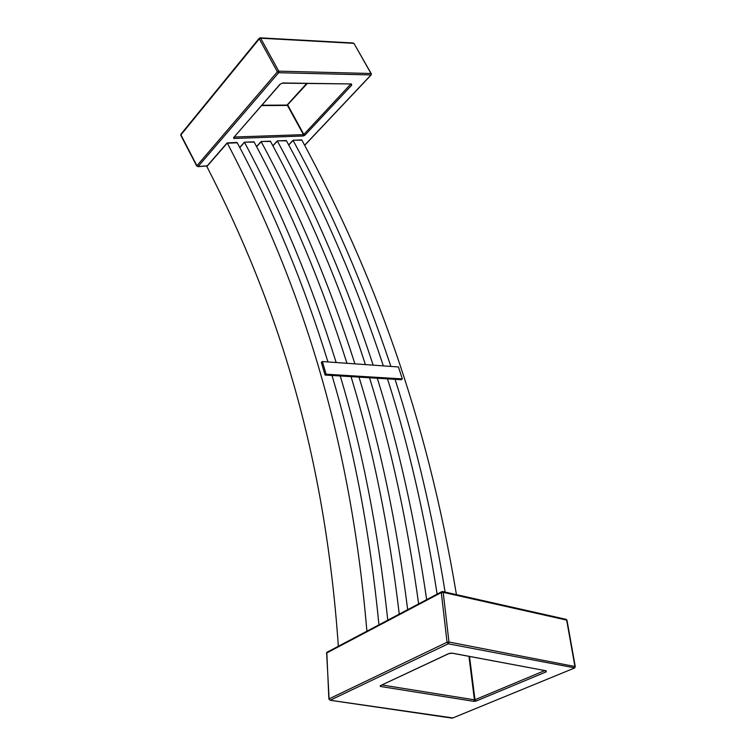 <?xml version="1.0" encoding="UTF-8"?>
<svg xmlns="http://www.w3.org/2000/svg" width="756" height="756" viewBox="0 0 756 756"><rect width="100%" height="100%" fill="white"/><g stroke="black" fill="none" stroke-linecap="round" stroke-linejoin="round"><path stroke-width="1.13" d="M402.334 378.917L398.431 366.953L322.368 361.538L326.12 374.211L402.334 378.917L401.285 379.701L387.497 378.86C408.391 444.282 424.929 516.036 437.129 594.131M445.114 592.08C432.593 514.978 415.904 444.055 395.048 379.323M301.682 139.936L301.842 140.049C372.888 271.347 426.157 413.296 456.444 594.632M390.871 366.414C364.005 285.664 331.402 210.329 293.063 140.399L293.073 140.314M286.222 140.54L286.392 140.663C324.485 210.366 356.804 285.437 383.339 365.876M373.152 365.148C347.061 285.125 315.129 210.414 277.348 141.022L277.357 140.928M387.497 378.86L369.533 377.764C390.909 446.135 407.276 521.508 418.635 603.893M426.658 599.65C414.921 519.136 398.469 445.331 377.291 378.236M270.308 141.174L270.468 141.296C308.013 210.451 339.652 284.889 365.403 364.6M354.923 363.853C329.625 284.568 298.374 210.508 261.16 141.665L261.17 141.57M369.533 377.764L351.039 376.63C372.878 448.043 388.953 527.206 399.262 614.108M407.682 609.667C396.891 524.73 380.674 447.221 359.034 377.121M336.165 362.511C311.67 283.991 281.109 210.593 244.481 142.326L244.49 142.222M244.386 142.279L239.728 147.439M253.903 141.816L254.073 141.939C291.041 210.546 321.999 284.322 346.947 363.286M351.039 376.63L331.997 375.467C354.28 450.028 369.93 533.15 378.954 624.834M387.781 620.175C378.17 530.57 362.322 449.168 340.228 375.968M236.997 142.487L237.176 142.61C273.549 210.631 303.817 283.746 327.953 361.935M366.887 631.203C350.028 433.179 299.915 282.3 227.282 143.007L227.301 142.903M331.997 375.467L325.08 375.052L321.338 362.379L322.368 361.538M338.348 646.257C324.749 452.154 277.197 303.383 206.87 166.537L206.671 166.159M237.261 142.78L226.857 143.215L207.116 165.98L197.911 166.651M207.257 165.81L198.1 166.509L196.919 165.734L198.1 166.509L278.643 72.718L278.756 71.158L277.386 71.829L278.643 72.718L371.007 74.938L371.404 73.615L371.007 74.938L304.649 145.228M371.3 74.022L354.167 43.772M259.591 38.055L259.289 38.868L260.64 38.206L259.591 38.055M353.232 42.997L260.262 37.838L259.176 38.291L181.005 134.114M180.807 135.296L180.845 134.313L180.807 135.296L196.796 166.131M565.734 619.258L567.009 620.374L575.278 666.669M442.184 591.523L441.306 592.572L443.196 592.345L442.184 591.523M452.863 717.935L330.174 700.254L328.888 699.054L330.174 700.254L448.242 643.8L448.979 642.033L447.042 642.25L448.242 643.8L574.806 667.898L574.938 666.508L574.248 668.134L452.315 718.162L330.126 700.273M326.441 653.316L327.48 651.993M567 620.289L566.235 619.372L442.827 591.57L441.419 591.863L326.8 652.352L328.888 699.139M325.08 375.052L326.12 374.211M293.063 140.399L288.754 145.048M301.918 140.191L293.46 140.2L288.679 144.897L292.733 140.588M277.348 141.022L272.925 145.87M261.16 141.665L256.615 146.721M244.481 142.326L239.813 147.609M254.158 142.1L244.679 142.156M244.897 142.119L244.065 142.525M227.282 143.007L206.87 166.537M261.642 105.604L287.46 105.434L303.44 134.644L234.332 137.025M353.921 43.347L371.149 73.502L278.756 71.158L260.64 38.206L353.921 43.347M350.727 84.152L303.836 134.445L287.847 105.245L286.77 105.084M307.248 83.529L287.894 104.517M234.067 137.327L233.869 138.471L303.336 135.986L303.44 134.644L304.914 135.201L351.644 85.239L350.378 84.143M351.644 85.239L351.502 83.963L282.659 82.971L279.985 84.285L233.576 137.696L233.869 138.471M282.366 83.169L351.502 83.963M282.659 82.971L279.985 84.285M303.336 135.986L304.914 135.201M280.211 84.247L233.576 137.696M270.553 141.448L261.576 141.457L256.53 146.56M286.467 140.814L277.754 140.824L272.84 145.719M207.248 165.885L226.932 143.196M259.289 38.868L277.386 71.829L196.919 165.734L180.92 134.88L259.289 38.868M546.172 671.867L546.153 670.789L452.438 653.193L448.658 653.628L380.155 685.777L380.457 686.467L473.785 701.341L476.015 701.095L546.172 671.867L545.114 670.648M468.956 656.35L474.418 699.82L381.875 684.964M448.979 642.033L443.196 592.345L566.66 620.1L574.938 666.508L448.979 642.033M449.329 653.392L380.155 685.777M452.438 653.193L450.444 653.165M452.334 653.231L546.153 670.789M544.755 670.581L474.976 699.754L476.015 701.095M469.523 656.454L474.976 699.754L473.785 701.341M381.109 685.323L380.457 686.467M441.306 592.572L447.042 642.25L329.106 698.865L326.649 653.014L441.306 592.572M261.963 105.235L287.063 105.084L306.643 83.519M304.696 145.313L371.177 74.91M293.29 140.257L292.78 140.531M293.394 140.257L301.625 139.926M277.575 140.881L277.065 141.145M277.679 140.871L286.165 140.54M272.859 145.747L277.008 141.211M261.396 141.514L260.877 141.788M261.5 141.514L270.242 141.164M256.549 146.598L260.82 141.854M244.821 142.166L253.836 141.816M239.746 147.477L244.131 142.515M227.632 142.846L236.93 142.478"/></g></svg>
